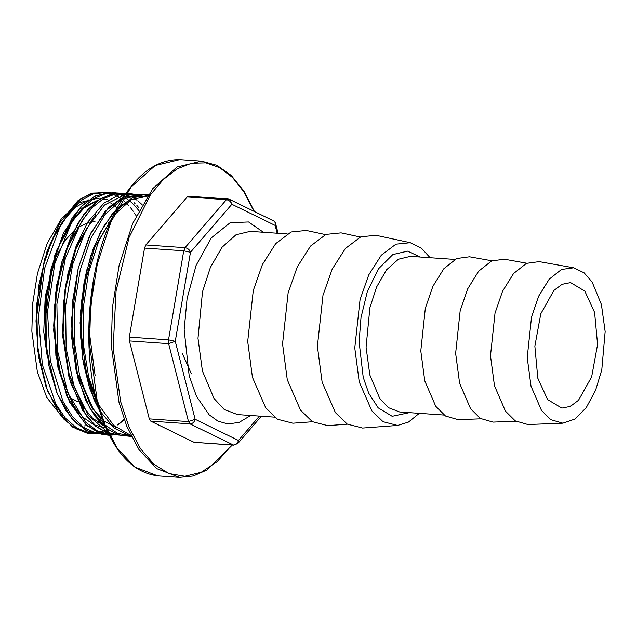<?xml version="1.0" encoding="UTF-8"?>
<svg xmlns="http://www.w3.org/2000/svg" width="637" height="637" viewBox="0 0 637 637"><rect width="100%" height="100%" fill="white"/><g stroke="black" fill="none" stroke-linecap="round" stroke-linejoin="round"><path stroke-width="0.96" d="M94.133 424.847L83.503 417.681L73.996 406.398L59.782 373.401L53.643 330.515L56.693 284.914L68.294 243.939L86.584 214.159M83.893 217.846L67.076 248.255L56.597 288.402L54.225 332.323L60.26 373.433L72.483 403.277M83.909 408.588L68.637 374.015L62.474 331.041L65.571 285.368L77.228 244.329L95.574 214.605M92.684 218.531L75.883 248.94L65.436 289.079L63.063 332.952L69.099 374.046L83.017 406.573L92.269 417.824L102.653 425.118M92.715 409.169L77.491 374.628L71.209 322.123L78.287 267.914M97.174 402.791L86.321 375.249L80.055 322.919L87.038 268.854M112.375 217.4L94.626 247.451L83.495 288.131L80.684 333.071L86.807 375.281L96.744 401.159M95.152 375.862L88.933 329.146L93.432 279.977M254.044 211.341L244.258 192.374L232.704 177.667L219.773 167.714L205.894 162.849L191.53 163.231L177.174 168.853L163.303 179.523L150.38 194.89L129.064 237.482L116.069 290.966L113.131 348.224L120.632 401.636L129.168 427.411L140.395 448.552L153.828 464.142L168.869 473.514L184.897 476.269L201.204 472.28L217.106 461.714L231.908 445.04M42.599 372.207L37.75 346.727L36.333 319.169L43.658 264.53L51.971 240.754L62.721 221.302L75.206 207.391L88.734 199.851M93.185 198.855L98.894 198.648M51.438 372.82L46.597 347.332L45.187 319.766L52.521 265.096L60.857 241.304L71.583 221.867L84.1 207.973L97.644 200.448M102.087 199.461L107.725 199.262M77.953 374.667L93.679 409.838L104.277 421.168L116.077 427.538M107.223 199.222L102.286 199.333M98.066 200.145L86.401 205.823L75.309 216.309L56.956 249.672L46.374 294.246L45.601 342.165M144.535 248.072L145.825 244.958L185.025 247.682L183.743 250.795L144.535 248.072L129.319 337.132L168.526 339.855L175.263 341.321L190.471 252.26L183.743 250.795L168.526 339.855L168.63 343.654L188.504 421.606L195.129 419.273C194.349 422.204 192.621 423.724 189.937 423.86L233.739 445.167L194.046 442.309L233.253 445.032C235.929 444.905 237.665 443.376 238.445 440.454L195.129 419.273L175.263 341.321L168.63 343.654L129.43 340.93L149.297 418.883L150.73 421.137L194.046 442.309M129.43 340.93L129.319 337.132M278.09 233.285L275.439 222.894L273.958 221.079L229.718 199.437L227.855 198.943L229.718 199.437L231.86 204.262C230.928 201.666 229.113 200.137 226.414 199.684L187.214 196.96L145.825 244.958M187.214 196.96L189.133 196.355M227.855 198.943L188.679 196.22M96.689 198.497L79.084 202.709L61.701 218.236L47.234 243.302L37.456 273.48L32.63 303.913L31.85 331.216L37.352 371.841L46.732 397.377L63.796 419.098M84.18 425.93L86.871 425.675M97.588 422.164L99.053 421.36M117.041 208.02L115.249 206.452M113.744 205.257L110.973 203.338M108.37 201.849L106.634 201.013M47.441 357.683L43.738 331.742L45.235 296.229L55.945 257.022L65.093 240.452L75.986 228.595M76.926 227.871L89.451 222.146M90 222.05L95.064 221.835M77.881 401.732L69.242 397.384M275.439 222.894L275.176 225.442L277.159 233.222M228.341 199.07L226.414 199.684L185.025 247.682C187.724 248.135 189.539 249.664 190.471 252.26L231.86 204.262L275.176 225.442M263.407 232.266L248.573 221.971L230.172 222.711L211.309 237.88L196.092 265.398L187.103 298.387L184.165 329.807L189.165 375.687L196.451 396.286L209.175 414.814L217.918 421.145L228.094 424.011L239.257 422.331L250.683 415.491M537.827 378.267L534.857 346.178L540.781 313.81L553.927 290.4L562.105 284.293L570.569 282.597L584.798 291.077L594.6 312.425L597.57 344.521L591.646 376.889L578.492 400.299L570.322 406.406L561.858 408.094L547.629 399.614L537.827 378.267M601.408 304.526L605.15 331.566L601.774 369.946L595.571 390.298L586.231 407.672L574.773 419.114L562.893 423.191L550.798 419.687L541.482 410.403L531.011 386.173L527.221 357.58L531.545 316.923L538.751 296.014L549.213 279.165L561.523 269.451L573.682 267.795L584.153 272.851L592.163 282.111L601.408 304.526M573.682 267.795L539.197 261.624L526.441 263.36L513.541 273.544L502.569 291.205L495.021 313.133L490.49 355.757L494.463 385.727L505.436 411.128L515.206 420.866L527.882 424.537L562.893 423.191M325.507 234.599L306.27 230.451L291.125 231.979L275.686 243.645L262.452 264.419L253.287 290.488L247.705 341.456L252.427 377.287L265.685 407.744L277.533 419.257L292.885 423.215L312.504 421.758M526.767 263.216L504.345 259.203L491.597 260.939L478.698 271.123L467.725 288.784L460.169 310.713L455.638 353.336L459.611 383.307L470.584 408.707L480.354 418.445L493.038 422.116L515.795 421.24M360.351 237.02L341.113 232.863L325.977 234.4L310.53 246.065L297.296 266.839L288.131 292.909L282.557 343.876L287.271 379.708L300.529 410.164L312.377 421.678L327.729 425.635L347.356 424.178M491.923 260.796L469.501 256.783L456.745 258.518L443.846 268.703L432.873 286.363L425.325 308.292L420.794 350.915L424.768 380.886L435.74 406.287L445.51 416.025L458.186 419.695L480.951 418.82M410.284 242.705L375.965 235.284L360.821 236.821L345.381 248.486L332.148 269.26L322.983 295.329L317.401 346.297L322.123 382.128L335.38 412.585L347.229 424.099L362.58 428.056L397.592 425.452L383.044 421.702L371.809 410.793L359.236 381.913L354.769 347.945L360.056 299.621L368.743 274.905L381.292 255.214L395.935 244.162L410.284 242.705L421.383 248.151L430.118 257.714M419.313 413.325L408.5 422.068L397.592 425.452M420.197 257.022L407.6 251.137L392.814 254.553L378.418 268.878L367.31 291.65L360.996 317.584L359.117 341.822L363.209 377.311L368.727 393.204L378.163 407.815L392.169 416.295L409.392 412.641M191.347 373.855L182.373 353.583M104.699 427.546L94.714 425.102M254.434 211.524L243.852 191.028L231.199 175.422L216.898 165.302L201.483 161.129L176.998 166.998L152.832 188.584L132.703 223.444L119.111 265.414L112.399 307.743L111.316 345.708L118.968 402.218L126.771 426.241L138.993 449.642L156.591 468.561L179.523 477.384L193.33 475.982L206.985 469.963L232.29 445.064M99.125 409.599L89.61 388.283L83.256 362.541L80.342 334.011L81.13 304.359L85.517 275.407L93.161 248.86L103.656 226.43L116.316 209.398M117.511 208.188L133.061 197.51L149.018 195.647M105.623 427.427L89.698 407.927L78.144 379.071L72.132 343.677L72.132 305.426L78.224 268.169L89.618 235.618L105.216 211.237L123.323 197.287M123.817 197.08L140.156 195.002M108.306 433.311L96.744 426.822L86.314 415.738L70.333 382.089L62.912 337.594L65.03 289.445M129.98 194.166L131.349 194.357M134.367 195.018L138.699 196.578M126.811 194.269L115.13 194.078L103.417 198.64L92.134 207.718L81.759 221.063L65.372 258.216L56.884 304.12L57.736 351.624L67.912 393.18L85.836 422.363L96.92 430.708L108.839 434.394L96.784 431.615L85.477 424.154L66.901 396.349L55.889 355.605L54.177 308.22L61.893 261.775L77.738 223.531L87.938 209.485L99.125 199.66L110.83 194.333L122.575 193.744M125.6 194.404L127.981 195.161M129.9 195.941L137.027 200.193M138.388 201.26L142.091 204.636M100.216 433.813L87.787 430.907L76.161 423.087L65.85 410.547L57.266 393.857L46.525 351.186L45.76 302.105L54.886 254.927L72.347 217.543L83.28 204.565L95.088 196.276L107.231 192.892L119.191 194.564M121.126 195.336L123.737 196.642M125.378 197.605L132.48 203.235M133.738 204.501L138.54 210.17M138.723 210.417L139.981 212.169M106.713 429.911L104.707 430.779M102.987 431.424L95.892 433.049M92.548 433.248L91.402 433.24M87.118 432.81L75.58 428.574L64.878 420.038L47.592 391.182L37.694 350.613L36.691 304.351L44.526 259.323L60.069 222.345L80.803 198.8L92.166 193.377L103.608 192.406M149.297 418.883L188.504 421.606L189.937 423.86L150.73 421.137M287.223 233.922L250.23 231.35L236.04 234.75L222.042 247.26L210.377 267.452L202.502 291.77L197.988 338.287L202.423 371.029L214.024 398.507L224.216 409.464L237.505 414.576L274.499 417.139M444.093 415.053L399.638 411.964L388.347 407.624L379.692 398.316L369.842 374.978L366.076 347.173L369.906 307.663L376.602 287.008L386.5 269.857L398.396 259.235L410.443 256.345L454.898 259.434M259.442 416.096L238.445 440.454L237.896 443.432L261.353 416.232M136.191 215.816L134.845 213.658M134.662 213.379L134.367 212.933M133.221 211.253L131.349 208.729M131.174 208.498L130.314 207.431M129.112 206.006L128.061 204.827M127.902 204.652L126.206 202.916M124.924 201.706L123.451 200.424M123.419 200.392L122.041 199.293M120.632 198.266L117.813 196.483M116.173 195.615L109.158 193.099M105.312 192.501L93.193 193.959L81.218 200.4L69.911 211.683L59.774 227.25L44.614 268.336L38.459 316.947L42.376 364.834L55.817 404.065L65.5 418.262L76.663 427.953L88.814 432.849L101.466 432.69M117.67 424.911L124.143 419.321M139.137 208.044L136.883 205.456M135.012 203.529L134.216 202.773M118.004 193.68L105.814 193.584L93.607 198.593L81.918 208.546L71.288 223.133L54.933 263.121L47.52 311.756L50.315 360.685L63.047 401.509L72.491 416.678L83.551 427.3L95.709 433.001L108.465 433.622M108.903 433.558L110.217 433.303M109.341 434.442L118.96 433.908M131.811 194.277L125.752 194.381M125.186 194.46L104.484 205.003L86.178 229.232L72.666 264.307L65.635 305.656L66.144 348.176L74.067 386.5L88.591 415.738L107.852 432.364M108.457 432.619L118.96 435.135M140.634 194.914L122.877 198.832M122.065 199.277L105.161 214.311L90.757 238.517L80.254 269.825L74.561 305.234L74.354 341.575L79.585 375.543L89.873 403.977L104.317 424.314M105.145 425.102L117.646 433.399L131.047 435.819M149.878 195.607L131.182 199.707L113.482 215.609M112.789 216.508L98.711 241.144L88.575 272.612L83.248 307.95L83.32 344.012L88.79 377.542L99.181 405.546L113.665 425.389L130.888 435.485M157.745 475.871C129.63 472.192 109.23 447.023 96.537 400.355C82.603 347.452 87.81 274.905 109.134 224.773C128.133 181.051 151.654 159.338 179.706 159.616L155.221 165.485L131.047 187.071L110.926 221.931L97.326 263.901L90.613 306.238L89.538 344.195L97.19 400.705L104.994 424.728L117.208 448.137L134.805 467.048L157.745 475.871L179.523 477.384M108.409 222.759L109.938 222.87M233.739 445.167L237.896 443.432M111.069 192.987L109.532 192.533L91.433 193.138L77.762 200.846L59.703 222.894L47.098 251.026L38.968 284.723L35.998 320.976L38.515 356.457L46.167 387.415L58.286 412.043L72.618 427.061L88.535 433.781L99.268 433.678L102.342 432.985M117.837 425.006L121.253 422.188M121.476 421.997L124.191 419.433M119.907 193.568L111.172 192.063L94.809 196.077L80.668 207.001L63.485 233.023L51.159 268.336L45.888 300.68L45.084 333.987L48.882 365.71L57.083 393.475L72.045 419.058L86.465 430.755L103.942 434.721L108.72 434.155M109.158 434.076L111.125 433.614M126.357 193.489L115.345 192.907L99.786 198.967L83.535 214.749L71.018 236.423L61.439 263.384L55.515 293.832L53.699 325.698L57.935 367.398L69.592 402.234L86.839 425.643L105.272 434.816L109.285 435.294M109.771 435.318L119.86 434.227M137.481 194.795L128.156 193.234L119.804 194.389L104.062 202.956L87.795 222.074L76.281 245.571L67.912 273.727L63.31 304.645L62.84 336.264L69.043 377.59L82.691 410.515L95.677 426.241L108.648 434.004M109.07 434.147L125.33 435.517M146.327 195.44L141.772 194.301L130.816 194.46L123.65 196.769L108.839 207.256L91.067 232.624L78.263 268.002L72.403 302.36L71.718 337.793L76.233 371.347L85.621 400.076L94.857 416.112L105.83 427.913M106.586 428.518L118.609 435.023L131.381 436.488M150.372 194.898L144.878 194.524L133.276 197.032L112.494 213.578L100.439 232.218L90.765 255.763L84.036 282.868L80.581 311.867L82.706 359.212L94.053 399.821L99.213 409.87M99.738 410.761L114.326 428.215L131.477 436.671M92.484 285.671L89.236 316.637M179.706 159.616L201.483 161.129"/></g></svg>
